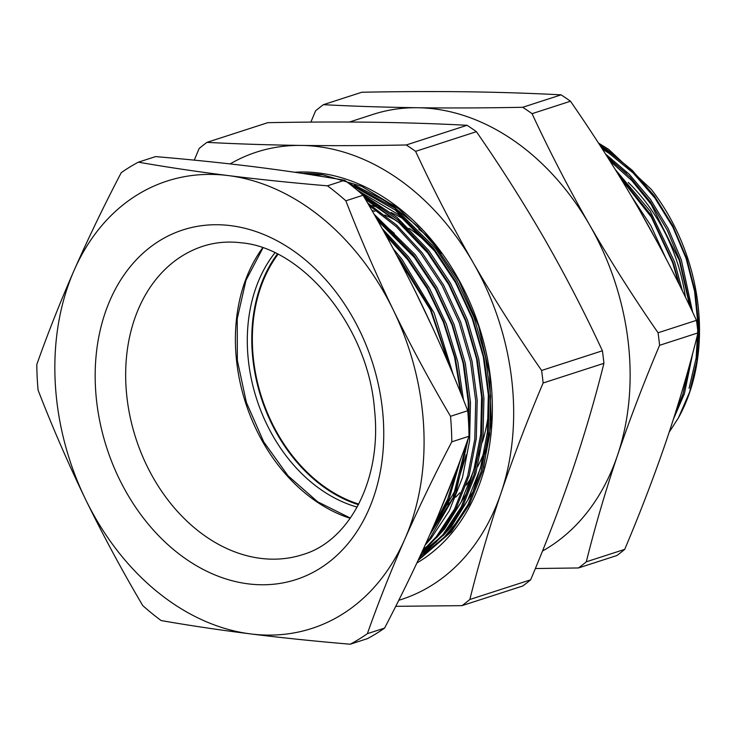 <?xml version="1.0" encoding="UTF-8"?>
<svg xmlns="http://www.w3.org/2000/svg" width="736" height="736" viewBox="0 0 736 736"><rect width="100%" height="100%" fill="white"/><g stroke="black" fill="none" stroke-linecap="round" stroke-linejoin="round"><path stroke-width="1.1" d="M483.534 467.838L491.289 422.473L489.596 374.247L478.639 326.204L459.08 281.005L431.876 240.994L398.774 208.831L361.735 186.355L322.69 174.754A206.181 156.547 -107.9 0 0 302.468 173.411M424.037 553.978L443.955 537.648L460.828 517.15M294.648 172.252A207.994 157.918 72.1 0 1 453.385 270.379A207.994 157.918 72.1 0 1 481.206 479.476A207.994 157.918 72.1 0 1 416.889 562.976M633.181 171.267L610.484 152.941L601.082 147.08M689.08 388.268L696.127 358.101L698.05 325.128L694.572 291.208L686.062 258.299L672.787 227.01L654.856 197.984L633.19 173.006L609.141 153.382L602.352 149.058M626.465 173.438L608.203 158.212M682.355 390.439L686.32 376.519M689.807 306.259L679.337 260.47L651.13 204.35L631.681 180.44L609.896 160.899M678.537 283.148L672.621 262.651L651.259 216.991L620.623 178.204M652.289 232.87L646.53 222.474M349.471 122.029L373.115 114.374A235.115 178.517 72.1 0 1 417.634 107.732A235.115 178.517 72.1 0 1 589.628 224.977A235.115 178.517 72.1 0 1 617.513 455.317C605.397 491.344 595.001 526.838 586.307 561.807A267.876 203.394 72.1 0 1 578.459 567.962L616.86 555.533A267.876 203.394 -107.9 0 0 624.708 549.378L586.307 561.807M600.346 145.94L616.161 156.354M669.18 432.198L678.436 417.846A180.863 137.319 -107.9 0 0 689.798 392.021A180.863 137.319 -107.9 0 0 651.231 189.327L608.746 149.436L598.478 143.051M678.436 417.846L689.614 392.086L696.891 360.98L698.878 326.986L695.299 292.017L686.522 258.088L672.851 225.823L654.368 195.905L632.049 170.145L607.246 149.914L599.895 145.24M658.131 243.644L639.087 209.355M631.654 196.586L650.964 225.832L665.611 257.784M679.567 285.237L673.09 262.439L650.486 214.406L617.982 173.898M615.232 169.436L650.32 211.296L674.581 261.952L682.428 291.033M675.538 412.565L682.888 394.257L690.304 362.195M690.653 308.034L679.806 260.259L667.212 230.138L650.412 201.931L630.126 177.155L607.421 156.989M605.553 154.045L629.28 174.276L650.569 199.548L668.178 228.602L681.297 259.78L692.659 312.257M692.834 352.811L684.388 393.769L673.477 419.051M303.94 173.632L305.072 173.402M304.244 173.402L303.49 173.567M307.427 174.165L312.515 173.678M310.141 173.549L306.388 174.009M378.488 197.055L391.202 204.893L417.597 226.292L441.545 253.368M395.388 206.255L354.43 185.03M310.877 122.112L315.588 110.823A267.876 203.394 72.1 0 1 323.426 104.668L361.827 92.239C398.572 91.54 433.596 91.384 466.9 91.788C500.02 92.258 531.429 93.279 561.108 94.852L522.707 107.281A267.876 203.394 72.1 0 1 532.064 113.666L570.474 101.237A267.876 203.394 -107.9 0 0 561.108 94.852M578.459 567.962L535.348 568.532M659.585 345.313L697.986 332.884A267.876 203.394 -107.9 0 0 696.468 320.344L658.067 332.773A267.876 203.394 72.1 0 1 659.585 345.313C643.871 382.462 629.841 419.134 617.513 455.317A235.115 178.517 72.1 0 1 542.487 551.034M624.708 549.378C640.458 512.127 654.479 475.456 666.779 439.374C678.923 403.254 689.319 367.752 697.986 332.884M532.064 113.666C549.534 151.322 568.726 188.425 589.628 224.977C610.724 261.464 633.54 297.399 658.067 332.773M696.468 320.344C678.997 282.688 659.806 245.585 638.903 209.033C617.808 172.546 595.001 136.611 570.474 101.237M323.426 104.668C353.114 106.251 384.514 107.272 417.634 107.732C450.938 108.137 485.962 107.99 522.707 107.281M372.839 122.231C339.535 121.826 304.511 121.974 267.766 122.682L206.963 142.361C236.652 143.934 268.051 144.955 301.171 145.424C334.475 145.829 369.5 145.682 406.244 144.974A267.876 203.394 72.1 0 1 415.601 151.349L476.404 131.68A267.876 203.394 -107.9 0 0 467.047 125.295C437.359 123.722 405.959 122.7 372.839 122.231M415.601 151.349C433.081 189.014 452.263 226.118 473.174 262.669C494.27 299.156 517.077 335.082 541.604 370.466A267.876 203.394 72.1 0 1 543.122 382.996C527.408 420.155 513.378 456.826 501.05 493C488.934 529.028 478.538 564.53 469.844 599.49A267.876 203.394 72.1 0 1 461.996 605.645L522.799 585.976A267.876 203.394 -107.9 0 0 530.638 579.821C546.388 542.57 560.418 505.899 572.718 469.816C584.853 433.697 595.258 398.194 603.925 363.326A267.876 203.394 -107.9 0 0 602.407 350.787C584.936 313.131 565.745 276.018 544.842 239.476C523.747 202.989 500.931 167.054 476.404 131.68M467.047 125.295L406.244 144.974M602.407 350.787L541.604 370.466M543.122 382.996L603.925 363.326M530.638 579.821L469.844 599.49M461.996 605.645L395.729 606.326M194.276 160.135L199.125 148.516A267.876 203.394 72.1 0 1 206.963 142.361M230.12 163.907A235.115 178.517 72.1 0 1 301.171 145.424A235.115 178.517 72.1 0 1 473.174 262.669A235.115 178.517 72.1 0 1 501.05 493A235.115 178.517 72.1 0 1 398.765 600.291M421.507 553.049L436.19 542.156M443.109 535.716L451.306 526.728L473.092 491.501L486.404 448.261M422.05 552.276L440.984 536.921M449.521 527.684L467.7 500.305L480.498 468.078L487.444 432.188L488.327 394.818L483.285 356.702L472.208 318.568L455.593 282.652L434.525 250.948L398.636 214.682L356.978 189.962M423.182 549.424L429.465 544.336M436.384 537.896L444.581 528.899L466.376 493.672L479.688 450.441M407.716 228.988L364.532 197.736M442.796 529.865L460.975 502.486L473.772 470.249L480.728 434.369L481.611 396.989L476.56 358.874L465.492 320.74L448.868 284.823L427.809 253.12L398.857 222.594L365.498 199.401M429.704 534.952L452.934 498.024L466.247 454.784M394.275 233.34L376.188 217.966M430.808 532.459L454.36 491.952L466.909 442.106M468.464 420.624L468.17 401.341L463.128 363.225L452.051 325.091L435.436 289.174L414.368 257.471L377.651 220.552M437.69 516.626L456.936 468.97M387.559 235.511L384.358 232.521M441.278 508.134L452.576 480.249M460.635 392.822L454.544 357.199L443.293 321.982L427.349 288.935L407.652 259.642L386.299 236.026M449.144 365.038L430.394 309.884L398.737 259.063M303.747 173.402L303.223 173.521M323.03 174.8L312.22 174.791M418.039 560.519L451.214 531.907L469.439 504.326L482.586 471.215L489.734 434.36L490.645 395.977L485.466 356.831L474.094 317.658L457.038 280.775L435.408 248.207L394.781 208.049L347.585 182.445M334.521 178.526L310.739 174.68M350.115 184.405L395.149 209.953L433.909 248.694L455.538 281.262L472.604 318.145L483.966 357.31L489.146 396.465L488.235 434.847L481.086 471.702L467.94 504.804L449.714 532.386L418.324 559.921M419.52 557.345L444.498 534.078L462.714 506.497L475.861 473.395L483.009 436.54L483.92 398.148L478.74 359.002L467.378 319.838L450.312 282.946L428.692 250.387L397.09 217.424L360.576 193.044M363.382 195.785L397.55 219.586L427.193 250.866L448.822 283.434L465.888 320.316L477.25 359.49L482.43 398.636L481.519 437.018L474.37 473.874L461.224 506.984L442.998 534.566L419.943 556.434M421.746 552.534L437.773 536.25L455.998 508.677L469.145 475.566L476.293 438.711L477.204 400.329L472.024 361.174L460.662 322.009L443.596 285.126L421.967 252.558L396.575 225.06L367.558 202.943M368.874 205.215L396.354 226.716L420.477 253.046L442.106 285.605L459.163 322.497L470.534 361.661L475.704 400.807L474.794 439.199L467.645 476.045L454.498 509.156L436.282 536.737L422.381 551.154M425.169 545.063L431.057 538.43L449.282 510.848L462.429 477.738L469.577 440.882L470.488 402.5L465.308 363.354L453.946 324.18L436.88 287.298L415.251 254.73L373.98 214.093M375.618 216.954L413.752 255.217L435.381 287.785L452.447 324.668L463.809 363.832L468.988 402.988L468.915 431.342M468.418 437.892L455.658 493.847L429.557 538.908L426.181 542.818M431.084 531.843L449.19 498.668L460.478 459.614M463.459 399.878L457.783 361.836L446.32 323.969L429.548 288.383L408.535 256.91L382.094 228.464M384.238 232.309L407.036 257.388L427.368 287.666L443.79 321.816L455.336 358.22L461.509 395.002M457.479 467.553L447.644 499.275L433.2 527.013M453.266 374.836L434.148 313.012L401.81 259.081L393.236 248.75M396.465 254.776L400.32 259.569L431.029 309.93L450.276 367.706M432.612 327.63L415.076 290.922M384.578 628.102L367.365 633.668A264.261 200.643 72.1 0 1 350.235 644.212L367.439 638.636A264.261 200.643 -107.9 0 0 384.578 628.102C401.792 595.111 417.478 562.617 431.627 530.619C445.62 498.668 458.077 467.213 468.998 436.255A264.261 200.643 -107.9 0 0 467.728 410.734C453.431 373.796 437.598 337.364 420.238 301.42C402.712 265.53 383.658 230.138 363.069 195.233A264.261 200.643 -107.9 0 0 344.66 180.256C316.342 175.297 286.442 170.835 254.95 166.86C223.394 162.95 190.274 159.528 155.572 156.602L138.359 162.168C166.768 167.136 196.668 171.598 228.077 175.554C259.725 179.483 292.854 182.905 327.456 185.822A264.261 200.643 72.1 0 1 345.856 200.808L363.069 195.233M350.235 644.212C315.624 641.295 282.504 637.873 250.847 633.944C219.448 629.988 189.548 625.526 161.138 620.558A264.261 200.643 72.1 0 1 142.738 605.572C122.139 570.676 103.086 535.284 85.569 499.385C68.2 463.45 52.366 427.009 38.07 390.08A264.261 200.643 72.1 0 1 36.8 364.55C47.72 333.592 60.186 302.146 74.18 270.195C88.32 238.197 104.006 205.703 121.219 172.702A264.261 200.643 72.1 0 1 138.359 162.168M344.66 180.256L327.456 185.822M467.728 410.734L450.524 416.3A264.261 200.643 72.1 0 1 451.794 441.83L468.998 436.255M345.856 200.808C360.152 237.737 375.986 274.178 393.355 310.114C410.881 346.012 429.934 381.404 450.524 416.3M451.794 441.83C434.571 474.821 418.894 507.316 404.745 539.313C390.752 571.265 378.295 602.71 367.365 633.668M250.847 633.944A235.115 178.517 72.1 0 1 85.569 499.385A235.115 178.517 72.1 0 1 74.18 270.195A235.115 178.517 72.1 0 1 228.077 175.554A235.115 178.517 72.1 0 1 393.355 310.114A235.115 178.517 72.1 0 1 404.745 539.313A235.115 178.517 72.1 0 1 250.847 633.944M277.334 254.058A149.748 113.703 -107.9 0 0 260.958 397.017A149.748 113.703 -107.9 0 0 358.441 504.694M274.887 252.862A149.748 113.703 -107.9 0 0 256.478 398.47A149.748 113.703 -107.9 0 0 357.153 507.095M358.754 504.086A149.031 113.151 72.1 0 1 312.156 476.91A149.031 113.151 72.1 0 1 277.941 254.362M685.437 297.197A159.878 121.394 -107.9 0 0 628.268 182.445M446.209 505.549A165.664 125.792 -107.9 0 0 449.558 502.808M455.621 497.214A165.664 125.792 -107.9 0 0 459.862 492.734M466.081 485.18A165.664 125.792 -107.9 0 0 471.592 477.259M474.122 473.128A165.664 125.792 -107.9 0 0 475.024 471.583M477.692 466.633A165.664 125.792 -107.9 0 0 484.684 450.717M427.128 236.026A165.664 125.792 -107.9 0 0 418.858 229.282M404.763 219.714A165.664 125.792 -107.9 0 0 391.064 212.529M379.831 208.049A165.664 125.792 -107.9 0 0 371.643 205.556M371.919 210.487A162.049 123.041 72.1 0 1 374.799 211.37M378.617 212.658A162.049 123.041 72.1 0 1 380.429 213.32M384.79 215.05A162.049 123.041 72.1 0 1 396.768 220.809M402.252 223.956A162.049 123.041 72.1 0 1 402.794 224.287M408.986 228.289A162.049 123.041 72.1 0 1 430.67 246.155M488.667 411.985A162.049 123.041 72.1 0 1 482.356 442.115M230.561 225.63A183.752 139.518 72.1 0 1 383.484 422.768A183.752 139.518 72.1 0 1 248.363 583.878A183.752 139.518 72.1 0 1 95.441 386.74A183.752 139.518 72.1 0 1 230.561 225.63M260.746 558.376A162.049 123.041 -107.9 0 0 302.79 554.585C348.91 541.31 382.214 480.148 374.514 409.621C368.276 326.26 302.542 247.784 241.307 242.816C227.856 241.169 215.087 242.31 203.007 246.229A162.049 123.041 -107.9 0 0 129.067 411.562A162.049 123.041 -107.9 0 0 260.746 558.376M350.189 518.319A162.049 123.041 72.1 0 1 245.576 402.776A162.049 123.041 72.1 0 1 262.66 247.848M350.345 518.08L317.648 501.786L288.052 475.778L263.718 441.885L246.404 402.509L237.36 360.456L237.222 318.725L245.971 280.306L262.927 247.94"/></g></svg>
